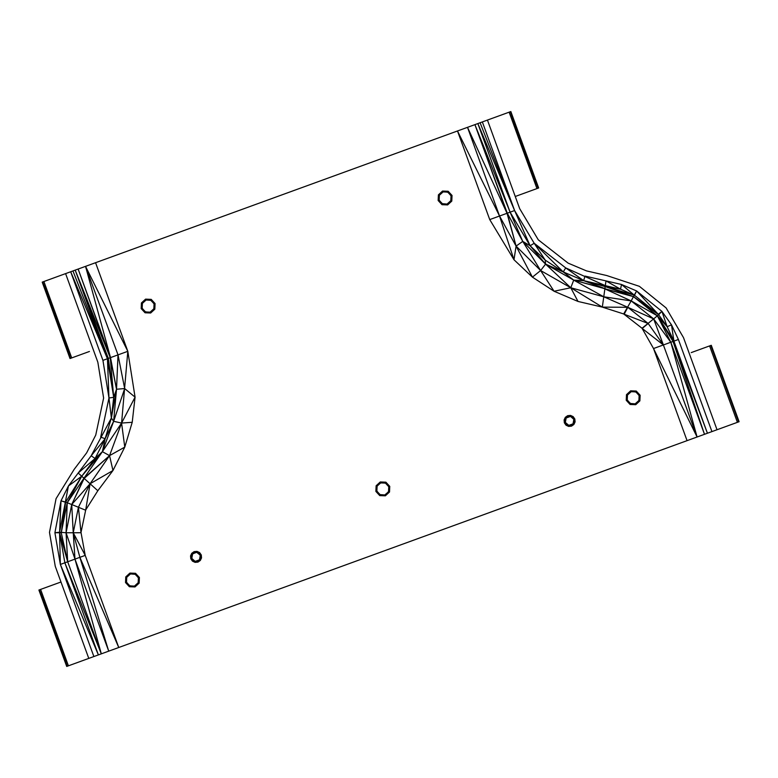 <?xml version="1.0" encoding="UTF-8"?>
<svg xmlns="http://www.w3.org/2000/svg" width="778" height="778" viewBox="0 0 778 778"><rect width="100%" height="100%" fill="white"/><g stroke="black" fill="none" stroke-linecap="round" stroke-linejoin="round"><path stroke-width="1.17" d="M165.714 630.404L162.728 631.493M435.194 139.087L439.463 137.541M47.283 280.284L42.206 282.132L70.516 358.357L70.02 358.532L42.206 282.132L65.595 273.613L97.843 362.217L103.62 398.035L95.743 435.077L86.65 452.845L74.153 469.377L56.065 498.649L49.491 532.366L55.257 566.296L88.78 658.402L68.406 665.822L82.497 660.697M65.595 273.613L75.194 270.122L110.252 357.705L78.131 269.052L110.515 357.608L127.816 351.316L121.582 423.057L109.552 455.626L90.083 483.751L85.658 510.222L81 532.453L78.422 507.256L73.239 532.755L85.22 555.385L79.871 557.33L108.725 651.147L74.98 559.119L101.315 653.851L67.686 561.774L64.856 562.795L59.575 532.745L54.907 532.736L59.585 532.23L68.435 485.958L81.739 476.224L95.101 458.475L105.147 438.685L111.371 418.019L113.705 397.325L107.442 358.726L75.194 270.122L85.541 266.358L118.013 354.885L124.674 388.562L135.071 397.15L121.582 423.057L124.772 447.107L109.552 455.626L112.966 470.515L90.083 483.751L78.422 507.256L80.99 532.736L73.239 532.755L79.871 557.33L118.752 647.5L88.78 658.402M93.875 656.554L60.353 564.439L54.907 532.736L61.015 500.818L65.566 502.296L61.258 532.765L59.575 532.745L61.015 500.818L65.653 502.082L81.739 476.224L84.16 478.412L71.722 504.533L90.083 483.751L85.658 510.222L71.722 504.533L66.072 532.755L59.585 532.23M61.015 500.818L68.435 485.958L91.162 455.801L111.371 418.019L108.969 397.986L102.939 360.37L108.317 358.405L75.194 270.122M515.26 196.484L537.977 188.208M623.674 313.952L602.328 307.115L578.005 301.446L554.062 291.244L532.424 277.143L513.986 259.755L489.732 219.591L457.483 130.976L467.51 127.329L507.032 213.289L510.096 212.17L530.119 245.77L545.203 260.115L563.262 271.95L565.694 267.895L583.675 280.644L584.988 276.073L621.505 284.476L636.618 290.962L634.469 295.241L658.295 314.322L661.913 311.365L658.635 314.72L667.145 326.702L657.352 315.81L670.831 342.242L697.088 437.003L663.381 344.955L648.162 323.492L627.807 307.3L602.328 307.115L570.77 287.753L554.062 291.244L540.622 270.54L532.424 277.143L516.077 246.101L513.986 259.755L499.534 216.021L467.51 127.329L487.446 120.075L519.694 208.679L538.279 239.809L568.125 263.129L586.515 270.9L606.733 275.538L639.399 286.333L666.114 307.932L683.502 337.633L717.024 429.748L697.088 437.003L653.53 348.534L663.381 344.955L642.21 328.472L648.162 323.492L624.17 314.224L627.807 307.3L603.767 296.788L570.77 287.753L540.622 270.54L516.077 246.101L499.534 216.021L507.032 213.289L474.92 124.636L510.096 212.17L477.848 123.566L514.598 210.537L534.194 243.251L563.262 271.95L583.675 280.644L620.543 289.183L621.505 284.476L634.255 295.125L636.618 290.962L661.913 311.365L671.502 324.825L667.145 326.702L673.904 341.124L707.426 433.239L673.028 341.445L704.498 434.309L670.831 342.242L663.381 344.955L653.656 318.892L642.035 328.258L623.674 313.952L631.191 300.911L653.656 318.892L627.807 307.3M636.618 290.962L658.295 314.322L633.457 296.622L573.726 280.129L545.582 264.112L545.203 260.115L534.194 243.251L565.694 267.895L605.323 285.652L605.984 280.907L620.543 289.183L634.469 295.241L633.457 296.622L658.635 314.72L653.656 318.892L670.831 342.242L673.028 341.445L657.352 315.81L631.191 300.911L604.866 288.881L603.767 296.788L631.191 300.911L633.457 296.622L657.352 315.81L673.904 341.124L673.028 341.445M489.732 219.591L499.534 216.021L457.483 130.976L95.568 262.711L127.816 351.316L135.071 397.15L132.221 422.298L121.582 423.057L102.385 451.678L109.552 455.626L84.16 478.412L97.824 490.743L85.862 509.707M132.221 422.298L124.772 447.107L112.966 470.515L97.824 490.743M81 532.453L85.22 555.385L118.752 647.5L697.088 437.003M578.005 301.446L570.77 287.753L545.582 264.112L540.622 270.54L522.758 241.394L516.077 246.101L507.032 213.289M633.166 460.265L400.378 544.999M258.306 203.476L457.483 130.976L85.541 266.358L127.816 351.316M674.069 445.376L118.752 647.5L687.062 440.649L653.53 348.534L642.035 328.258M505.282 113.578L506.04 113.306M486.872 120.279L490.947 118.801M505.749 113.413L490.694 118.888M487.31 120.123L510.845 111.555L538.648 187.965L538.006 188.198M536.956 188.587L509.143 112.178L538.152 188.15L510.339 111.74L538.648 187.965L537.861 188.257M482.35 121.932L514.598 210.537L530.119 245.77L534.194 243.251M620.543 289.183L605.187 286.576L604.905 288.609L573.726 280.129L563.262 271.95L545.582 264.112L522.758 241.394L510.096 212.17L514.598 210.537L480.104 122.749M516.077 246.101L507.285 213.201L474.92 124.636M110.515 357.608L116.525 389.243L113.646 421.316L105.147 438.685L100.683 437.129L108.969 397.986L113.705 397.325L108.317 358.405L110.515 357.608L85.541 266.358M102.939 360.37L70.691 271.755L107.442 358.726L72.947 270.939M65.731 273.564L47.759 280.109M43.899 281.51L71.712 357.919L87.739 352.084M70.516 358.357L42.702 281.947L71.712 357.919L70.516 358.357M87.058 352.327L84.481 353.27M87.807 352.064L84.588 353.231M59.818 275.713L60.879 275.334M59.877 275.694L56.911 276.774M74.814 356.791L89.431 351.471M737.398 422.328L709.594 345.918L710.791 345.481L711.287 345.306L739.1 421.715L715.186 430.409M691.214 352.609L695.97 350.878M733.421 423.777L719.835 428.727M695.406 351.082L693.947 351.617M739.1 421.715L734.043 423.553M90.481 657.789L84.257 660.055M71.313 664.762L66.713 666.445L38.9 590.035L39.396 589.85L67.209 666.26L38.9 590.035L39.532 589.802M49.461 586.184L43.967 588.187M45.202 587.74L55.462 584.006M60.976 582.002L40.602 589.413L68.406 665.822L84.539 659.948L67.209 666.26M43.996 588.178L39.396 589.85L68.406 665.822L71.8 664.587L68.406 665.822M101.315 653.851L64.856 562.795L98.378 654.911L60.353 564.439L59.575 532.745L67.686 561.774L61.258 532.765L67.229 502.714L83.956 478.227L71.722 504.533L67.229 502.714L81.739 476.224L78.179 473.014L95.101 458.475L91.162 455.801L105.147 438.685L102.385 451.678L83.956 478.227L109.552 455.626M64.856 562.795L60.353 564.439M79.871 557.33L67.686 561.774L66.072 532.755L74.98 559.119L73.239 532.755L66.072 532.755L67.229 502.714L65.653 502.082L61.258 532.765M678.406 339.48L671.502 324.825L673.904 341.124L678.406 339.48L711.928 431.596M691.418 352.531L709.594 345.918M634.255 295.125L633.457 296.622L605.187 286.576L634.255 295.125M604.905 288.609L583.675 280.644L605.187 286.576L605.323 285.652M583.675 280.644L573.726 280.129L603.767 296.788L602.328 307.115M573.726 280.129L570.77 287.753M604.866 288.881L633.457 296.622M545.582 264.112L530.119 245.77L522.758 241.394L507.285 213.201M116.525 389.243L111.371 418.019L113.646 421.316L124.674 388.562L116.525 389.243L113.705 397.325L110.252 357.705L116.525 389.243L118.013 354.885M81.739 476.224L102.385 451.678L113.646 421.316L121.582 423.057M102.385 451.678L95.101 458.475M635.733 404.696L630.102 404.482L626.241 400.291L626.485 394.65L630.627 390.838L636.268 391.052L640.129 395.243L639.876 400.884L635.733 404.696L635.402 403.86L639.059 400.505L639.273 395.555L635.927 391.888L630.968 391.674L627.311 395.029L627.087 399.989L630.511 403.5L635.402 403.86L639.059 400.505L639.351 395.525L635.859 392.034L630.87 391.412L636.044 391.645L639.273 395.555L638.903 400.476L639.127 395.603L635.927 391.888L630.968 391.674L627.467 395.059L627.243 399.931L630.443 403.646L635.402 403.86L639.312 400.621L639.535 395.457L636.044 391.645L630.87 391.412L636.268 391.052L640.129 395.243L639.312 400.621L639.535 395.457L639.312 400.621L635.5 404.122L630.102 404.482L626.241 400.291L627.058 394.913L630.87 391.412L630.627 390.838M452.037 195.453L451.785 201.103L447.651 204.915L442.011 204.692L438.15 200.51L438.403 194.86L442.536 191.057L448.177 191.271L452.037 195.453L451.221 200.841L451.182 195.764L447.836 192.108L442.876 191.894L439.22 195.239L439.006 200.199L442.419 203.71L447.311 204.079L450.968 200.724L451.259 195.735L447.768 192.254L442.779 191.631L447.953 191.855L451.182 195.764L450.812 200.685L451.444 195.667L447.953 191.855L442.876 191.894L439.376 195.278L439.152 200.15L442.351 203.855L447.311 204.079L450.812 200.685L451.036 195.823L447.836 192.108L442.779 191.631L448.177 191.271L452.037 195.453M134.594 585.97L138.173 582.722L138.552 577.801L135.197 574.145L130.237 573.921L126.328 577.159L125.832 582.43L126.328 577.159L130.15 573.668L135.314 573.892L138.805 577.704L135.537 573.308L139.398 577.49L139.155 583.14L135.012 586.943L129.372 586.729L125.521 582.547L125.764 576.897L129.907 573.085L135.537 573.308L139.398 577.49L138.581 582.878L134.769 586.369L129.605 586.145L126.367 582.236L129.712 585.892L134.672 586.106L138.328 582.761L138.552 577.801L135.129 574.29L130.237 573.921L126.581 577.276L126.367 582.236L129.78 585.746L134.769 586.369L129.372 586.729L125.521 582.547L126.328 577.159L126.104 582.333L129.605 586.145L134.672 586.106L138.173 582.722L138.396 577.85L135.197 574.145L130.237 573.921L126.736 577.315L126.513 582.177L129.712 585.892L134.769 586.369L135.012 586.943M150.679 312.999L145.039 312.785L141.178 308.594L141.431 302.953L145.574 299.141L151.204 299.365L155.065 303.546L154.822 309.187L150.679 312.999L150.436 312.425L145.262 312.202L142.034 308.292L145.379 311.949L150.339 312.163L153.995 308.808L154.219 303.858L150.796 300.337L145.904 299.977L142.248 303.332L142.034 308.292L145.447 311.803L150.436 312.425L145.039 312.785L141.178 308.594L141.995 303.216L141.771 308.38L145.262 312.202L150.339 312.163L153.84 308.778L154.063 303.906L150.864 300.191L145.904 299.977L142.403 303.362L142.179 308.234L145.379 311.949L150.436 312.425L154.248 308.924L154.822 309.187L150.436 312.425M385.373 495.819L385.129 495.246L380.082 494.769L385.042 494.983L388.699 491.628L388.912 486.678L385.557 483.021L380.685 482.944L376.941 486.153L376.727 491.113L380.082 494.769L376.659 491.132L376.941 486.153L376.464 491.2L379.742 495.605L375.881 491.414L376.124 485.773L380.267 481.961L385.907 482.185L389.759 486.367L389.515 492.007L385.373 495.819L379.742 495.605L379.965 495.022L376.202 491.297L376.698 486.036L376.124 485.773L380.51 482.545L385.907 482.185L385.674 482.768L389.175 486.581L389.759 486.367L388.942 491.745L389.515 492.007L385.129 495.246L379.742 495.605L375.881 491.414L376.698 486.036L380.51 482.545L385.674 482.768L389.175 486.581L388.942 491.745L385.129 495.246L379.965 495.022L376.464 491.2L376.698 486.036L380.607 482.798L376.698 486.036M570.391 416.463L566.151 417.99L565.198 422.512L566.413 424.7L564.945 422.61L566.034 425.206L564.351 422.824L564.108 419.935L565.314 417.339L567.668 415.676L570.537 415.413L573.153 416.619L574.835 419.002L575.088 421.89L573.882 424.487L571.519 426.14L568.65 426.412L566.034 425.206L564.351 422.824L565.8 417.728L570.41 416.308L566.014 417.903L565.198 422.512L568.806 425.362L573.036 423.835L573.843 419.371L570.41 416.308L567.901 416.259L570.459 416.036L573.989 419.313L570.41 416.308L566.151 417.99L565.353 422.454L568.806 425.362M195.249 561.317L199.625 559.878L200.918 557.729L201.288 554.967L199.606 552.584L196.99 551.378L194.121 551.641L191.758 553.304L190.552 555.891L190.804 558.779L192.487 561.162L195.103 562.368L197.972 562.105L200.325 560.442L201.531 557.855L201.288 554.967L200.918 557.729L200.695 555.181L199.226 553.08L199.606 552.584L196.902 552.001L192.604 553.946L191.796 558.419L195.229 561.473L199.625 559.878L200.442 555.278L196.834 552.429M635.325 403.714L638.903 400.476M631.046 391.82L627.467 395.059L627.087 399.989L630.443 403.646L635.402 403.86M627.467 395.059L627.019 400.009L630.326 403.889L630.102 404.482L626.562 400.174L627.058 394.913L626.485 394.65L630.87 391.412M639.312 400.621L639.876 400.884L635.5 404.122L630.326 403.889L626.835 400.077L630.326 403.889L635.5 404.122M639.535 395.457L636.268 391.052L636.044 391.645L639.535 395.457M627.058 394.913L626.835 400.077L627.058 394.913L630.968 391.674M447.233 203.933L450.812 200.685M442.954 192.03L439.376 195.278L439.006 200.199L442.351 203.855L447.311 204.079L451.221 200.841L451.717 195.57L451.221 200.841L447.311 204.079M439.376 195.278L438.928 200.228L442.235 204.108L442.011 204.692L438.15 200.51L438.967 195.122L442.779 191.631L442.536 191.057M447.651 204.915L447.408 204.332L442.235 204.108L438.471 200.393L438.967 195.122L438.403 194.86L442.779 191.631M451.221 200.841L451.785 201.103L447.408 204.332L442.011 204.692L438.743 200.296L442.235 204.108L447.408 204.332M451.444 195.667L448.177 191.271L447.953 191.855L451.444 195.667M438.967 195.122L438.743 200.296L438.967 195.122L442.876 191.894M130.315 574.067L126.736 577.315M138.173 582.722L138.62 577.772L135.314 573.892L135.537 573.308L130.237 573.921M129.907 573.085L130.15 573.668L135.314 573.892L138.552 577.801L139.077 577.607L138.581 582.878L139.155 583.14L134.769 586.369M126.328 577.159L125.764 576.897L130.15 573.668M126.104 582.333L129.372 586.729L129.605 586.145L126.104 582.333M138.581 582.878L138.805 577.704L138.581 582.878L134.672 586.106M145.982 300.123L142.403 303.362M150.261 312.017L153.84 308.778L154.219 303.858L150.864 300.191L145.904 299.977L141.995 303.216L141.499 308.487L141.995 303.216L145.904 299.977M153.84 308.778L154.287 303.828L150.981 299.948L151.204 299.365L155.065 303.546L154.248 308.924L154.472 303.76L154.248 308.924L150.339 312.163M141.995 303.216L141.431 302.953L145.807 299.724L151.204 299.365L154.472 303.76L150.981 299.948L145.807 299.724L150.981 299.948L154.472 303.76L154.248 308.924M141.771 308.38L145.039 312.785L145.262 312.202L141.771 308.38M145.574 299.141L145.807 299.724M380.267 481.961L380.51 482.545L385.557 483.021L380.51 482.545M384.954 494.837L388.699 491.628L389.175 486.581L385.907 482.185L389.438 486.483L388.942 491.745L385.129 495.246M377.106 486.182L376.727 491.113L380.141 494.623L385.042 494.983L388.533 491.599L388.767 486.727L385.499 483.157L380.607 482.798L377.106 486.182L376.873 491.054L380.082 494.769L385.042 494.983M388.533 491.599L388.912 486.678L385.674 482.768L388.981 486.649L388.942 491.745M566.413 424.7L568.737 425.79L565.198 422.512L568.786 425.517L573.182 423.913L573.989 419.313L570.459 416.036L572.773 417.115L573.989 419.313L572.773 417.115L574.252 419.216L574.835 419.002L574.475 421.773L575.088 421.89L573.386 424.098L574.252 419.216L573.153 416.619L574.524 419.118L574.475 421.773L573.386 424.098L571.285 425.566L568.737 425.79L573.386 424.098L571.519 426.14L571.285 425.566L568.65 426.412L568.737 425.79L566.034 425.206L566.413 424.7L564.672 422.707L564.721 420.052L564.108 419.935L567.901 416.259L570.537 415.413L570.459 416.036L573.153 416.619L572.773 417.115M566.151 417.99L565.198 422.512M571.285 425.566L568.786 425.517L573.182 423.913L574.252 419.216L574.475 421.773L573.182 423.913M565.314 417.339L565.8 417.728L567.668 415.676L567.901 416.259M573.882 424.487L573.386 424.098M566.014 417.903L564.945 422.61L564.721 420.052L565.8 417.728M199.489 559.8L200.286 555.327L196.853 552.263L192.467 553.868L191.651 558.468L195.229 561.473L197.738 561.521L197.972 562.105L200.918 557.729L201.531 557.855L199.839 560.053L195.229 561.473L199.489 559.8L200.442 555.278L196.853 552.263L192.254 553.693L191.583 558.497L195.229 561.473L191.651 558.468L192.866 560.666L195.181 561.745L197.738 561.521L199.839 560.053L200.325 560.442M200.442 555.278L199.226 553.08L200.442 555.278L196.902 552.001L194.354 552.224L196.853 552.263L192.467 553.868L191.388 558.565L192.866 560.666L191.388 558.565L192.487 561.162L192.866 560.666M192.467 553.868L191.164 556.017L191.116 558.662L192.487 561.162L195.181 561.745L195.103 562.368L197.738 561.521M199.226 553.08L196.902 552.001L196.99 551.378L194.354 552.224L192.254 553.693L190.804 558.779L191.164 556.017L190.552 555.891L192.254 553.693L191.758 553.304M199.625 559.878L200.695 555.181L199.606 552.584L200.967 555.084L199.839 560.053M194.354 552.224L194.121 551.641L192.254 553.693M142.355 638.913L136.5 641.043M510.845 111.555L538.648 187.965M148.841 243.32L295.941 189.774M710.791 345.481L738.604 421.89M107.238 258.461L405.212 150.008M419.682 537.968L413.254 540.311M84.539 659.948L81.145 661.183M661.913 311.365L667.145 326.702M695.911 350.897L705.432 347.435M84.539 353.251L75.038 356.703M74.367 356.956L71.712 357.919M82.137 354.126L79.599 355.05M73.9 357.121L74.97 356.732M108.969 397.986L107.442 358.726M73.239 532.755L71.722 504.533M48.664 586.476L55.685 583.918M573.036 423.835L573.989 419.313M192.604 553.946L191.651 558.468"/></g></svg>
